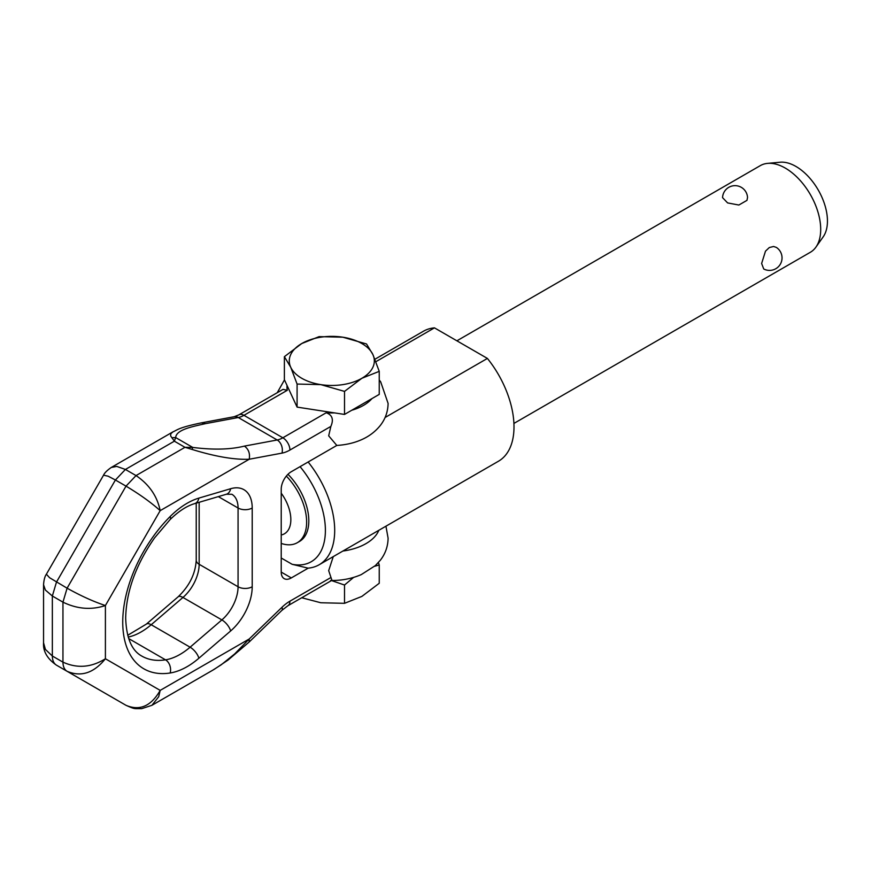 <?xml version="1.0" encoding="UTF-8"?>
<svg xmlns="http://www.w3.org/2000/svg" width="871" height="871" viewBox="0 0 871 871"><rect width="100%" height="100%" fill="white"/><g stroke="black" fill="none" stroke-linecap="round" stroke-linejoin="round"><path stroke-width="1.31" d="M284.382 356.675L290.729 367.268A42.527 24.551 180 0 1 301.736 343.555A42.527 24.551 180 0 1 342.815 337.197A42.527 24.551 180 0 1 372.886 354.551L366.528 343.969L342.815 337.197L319.102 336.631L301.736 343.555L284.382 356.675L284.382 379.712L297.087 407.105L344.513 414.433L379.244 394.389L379.244 371.351L372.886 354.551A42.527 24.551 180 0 1 361.879 378.275L379.244 371.351M344.513 391.395L361.879 378.275A42.527 24.551 180 0 1 320.8 384.623L344.513 391.395L344.513 414.433M297.087 384.057L320.8 384.623A42.527 24.551 180 0 1 290.729 367.268L297.087 384.057L297.087 407.105M331.492 580.565L344.513 585.018L344.513 603.32L361.879 596.406L379.244 583.276L379.244 564.974L378.428 562.514M374.595 566.27L379.244 564.974M344.513 585.018L353.615 577.408M344.513 603.32L320.8 602.754L301.725 597.746M342.891 551.049A48.319 27.894 0 0 0 378.841 530.297M333.266 556.602L328.683 570.636L331.938 580.315L287.855 605.759L281.877 610.375L249.106 642.079L249.226 638.976L234.669 653.947L221.201 664.802L212.72 670.202M371.95 398.602A44.846 25.89 180 0 1 351.808 410.23M334.562 412.898A44.846 25.89 180 0 1 326.222 412.745C332.308 414.955 333.854 419.506 330.86 426.409L328.683 435.838L336.816 445.44L291.306 471.712A14.263 8.231 120 0 0 284.175 479.235A14.263 8.231 120 0 0 281.224 489.175L281.224 572.095A14.263 8.231 120 0 0 284.175 578.627L284.175 578.627A14.263 8.231 120 0 0 291.306 577.919L308.236 568.142M173.079 431.787L170.858 433.66L170.607 435.87L174.363 441.183L184.979 447.313L192.088 449.447C215.246 456.578 234.299 459.844 249.226 459.246C250.184 453.508 248.583 449.131 244.413 446.104C230.51 449.588 213.275 450.024 192.741 447.422L184.979 447.313L136.028 475.577C149.148 484.45 157.194 496.132 160.188 510.646L249.226 459.246L281.997 453.116A35.025 20.218 -60 0 0 289.923 450.046A10.006 5.781 -120 0 0 282.846 437.786L243.934 415.325A10.006 5.781 -120 0 0 238.937 414.825L283.01 389.381L287.31 390.273A44.846 25.89 180 0 1 287.049 385.461M379.244 380.006L380.671 381.803L388.096 403.393C387.954 411.548 385.407 418.842 380.453 425.277C375.14 431.94 368.346 436.959 360.061 440.323A48.319 27.894 180 0 1 336.816 445.44M172.85 431.907C177.542 429.947 178.076 427.705 201.397 422.86L205.502 423.644C192.393 426.627 176.247 429.599 175.67 437.569L174.363 441.183L125.413 469.447L116.747 466.41L111.27 467.466L172.774 431.962M213.406 669.81L151.913 705.314L141.614 708.678C133.699 708.515 135.462 709.484 126.023 705.325L67.1 671.301C81.079 677.246 93.85 673.065 105.402 658.759C91.346 667.513 77.192 668.645 62.952 662.134L62.952 602.144C77.192 609.069 91.346 610.201 105.402 605.53C93.85 601.752 81.079 595.982 67.1 588.197L49.593 577.723L46.381 574.218L103.551 475.185C104.466 472.997 107.035 470.416 111.259 467.466L111.259 467.466M151.913 705.314L158.707 696.724L160.188 690.387C151.14 706.141 139.752 711.117 126.023 705.325L67.1 671.301C64.4 669.647 63.017 666.587 62.952 662.134L52.347 656.015L52.347 596.014L56.484 582.078L115.408 480.008L108.189 476.219L103.551 475.185M115.342 699.152L56.484 665.172C53.784 663.517 52.402 660.458 52.347 656.015L45.39 649.407L43.55 642.776L43.55 584.757C43.888 579.923 44.824 576.406 46.37 574.218M330.86 577.549L289.923 601.186A35.025 20.218 -60 0 0 281.997 607.261L249.226 638.976L160.188 690.387L105.402 658.759L105.402 605.53L160.188 510.646C151.14 502.534 139.752 494.358 126.023 486.138L115.408 480.008L125.413 469.447L136.028 475.577L126.023 486.138L67.1 588.197L62.952 602.144L52.347 596.014L45.368 590.026L43.55 584.757M56.484 665.172L67.1 671.301L56.484 665.172C47.263 658.77 42.951 651.301 43.55 642.776L43.55 642.776M192.088 449.447L192.741 447.422L175.67 437.569L171.794 437.732M513.912 423.426L810.335 252.285A50.028 28.885 -120 0 0 815.931 247.114A50.028 28.885 -120 0 0 820.7 229.378A50.028 28.885 -120 0 0 802.986 183.77A50.028 28.885 -120 0 0 767.591 163.378A50.028 28.885 -120 0 0 760.307 165.632L456.894 340.811M763.736 268.987L761.624 263.488L765.489 251.164L769.3 247.549L773.59 246.482L776.322 247.397A12.51 12.51 0 0 1 780.34 264.196A12.51 12.51 0 0 1 763.736 268.987M815.931 247.114L823.204 236.814A44.563 25.727 -120 0 0 827.45 221.027A44.563 25.727 -120 0 0 811.674 180.395A44.563 25.727 -120 0 0 780.144 162.224L767.591 163.378M281.224 543.428A45.031 25.999 -120 0 0 297.316 542.698A45.031 25.999 -120 0 0 306.636 522.088A45.031 25.999 -120 0 0 286.33 476.099M281.224 534.979A30.855 17.812 -120 0 0 290.838 519.639A30.855 17.812 -120 0 0 281.224 493.204M297.316 542.698L299.493 541.446A45.031 25.999 -120 0 0 308.813 520.836A45.031 25.999 -120 0 0 287.963 474.292M746.959 200.363L738.858 205.033L727.612 202.921L722.549 197.641A12.51 12.51 0 0 1 734.993 185.654A12.51 12.51 0 0 1 747.536 197.532L746.959 200.363M281.224 558.006L292.112 564.288L308.094 568.153A75.048 43.321 -120 0 0 319.145 564.756A75.048 43.321 -120 0 0 334.693 530.406A75.048 43.321 -120 0 0 308.138 461.989M319.145 564.756L498.452 461.238A75.048 43.321 -120 0 0 513.999 426.877A75.048 43.321 -120 0 0 487.401 358.427L385.08 417.503M292.112 564.288A68.471 39.533 -120 0 0 325.395 530.406A68.471 39.533 -120 0 0 300.07 466.649M375.858 361.694L434.455 327.855L487.401 358.427M434.455 327.855A75.048 43.321 -120 0 0 423.404 331.252L374.911 359.255M122.735 622.134A101.983 58.88 -60 0 1 153.503 536.155A101.983 58.88 -60 0 1 170.172 516.503A70.039 40.436 -60 0 1 198.86 498.114L230.619 488.729A40.022 23.103 -60 0 1 252.209 508.011L252.209 586.76A40.022 23.103 -60 0 1 230.619 630.974L198.86 658.258A70.039 40.436 -60 0 1 170.172 672.989A101.983 58.88 -60 0 1 122.735 622.134M291.306 577.919L281.224 572.095M289.923 450.046L330.86 426.409M244.413 446.104L277.185 439.986A25.019 14.437 -60 0 0 282.846 437.786L326.222 412.745M170.172 516.503A10.006 3.451 45.1 0 1 170.161 519.508C178.664 511.212 186.819 505.92 194.625 503.634L226.384 494.238L231.849 494.271A30.017 17.333 -60 0 1 238.066 508.011L218.338 496.622M281.997 453.116A10.006 7.327 -100.6 0 0 277.185 439.986L238.273 417.514A10.006 7.327 -100.6 0 0 234.168 416.73L238.937 414.825M205.502 423.644L238.273 417.514A25.019 14.437 -60 0 0 243.934 415.325L287.31 390.273M128.211 637.071A60.034 34.666 120 0 0 151.195 624.736A10.006 4.246 -130.7 0 0 146.35 624.115L127.71 635.297M252.209 508.011A10.006 5.781 180 0 1 238.066 508.011L238.066 586.76A30.017 17.333 -60 0 1 221.865 619.912L190.107 647.197L151.195 624.736L182.954 597.452A30.017 17.333 120 0 0 199.154 564.288A10.006 5.781 180 0 1 196.225 560.205L196.225 503.155M252.209 586.76A10.006 5.781 180 0 1 238.066 586.76L199.154 564.288L199.154 502.295M230.619 630.974A10.006 4.246 -130.7 0 0 221.865 619.912L182.954 597.452A10.006 4.246 -130.7 0 0 178.109 596.831C189.421 585.976 195.452 573.76 196.225 560.205M198.86 658.258A10.006 4.246 -130.7 0 0 190.107 647.197A60.034 34.666 -60 0 1 165.523 659.837L128.679 638.563M170.172 672.989A10.006 7.404 -98.9 0 0 165.523 659.837A91.978 53.109 -60 0 1 141.788 656.07C131.739 650.626 126.36 637.953 125.674 618.051C126.219 591.551 135.843 564.843 154.537 537.93L170.161 519.508M198.86 498.114A10.006 6.979 73.5 0 1 194.625 503.634M230.619 488.729A10.006 6.979 73.5 0 1 226.384 494.238M289.923 601.186A10.006 5.781 60 0 1 287.855 605.759M281.997 607.261A10.006 3.626 45.9 0 1 281.877 610.375M330.577 580.5C341.552 580.652 351.786 578.682 361.28 574.599L375.368 565.584L380.333 560.227C385.374 553.76 387.954 546.422 388.096 538.191L385.94 526.193M277.228 392.723L284.469 379.908M146.35 624.115L178.109 596.831M201.397 422.86L234.168 416.73M214.157 669.374L228.039 660.066L249.106 642.079"/></g></svg>
